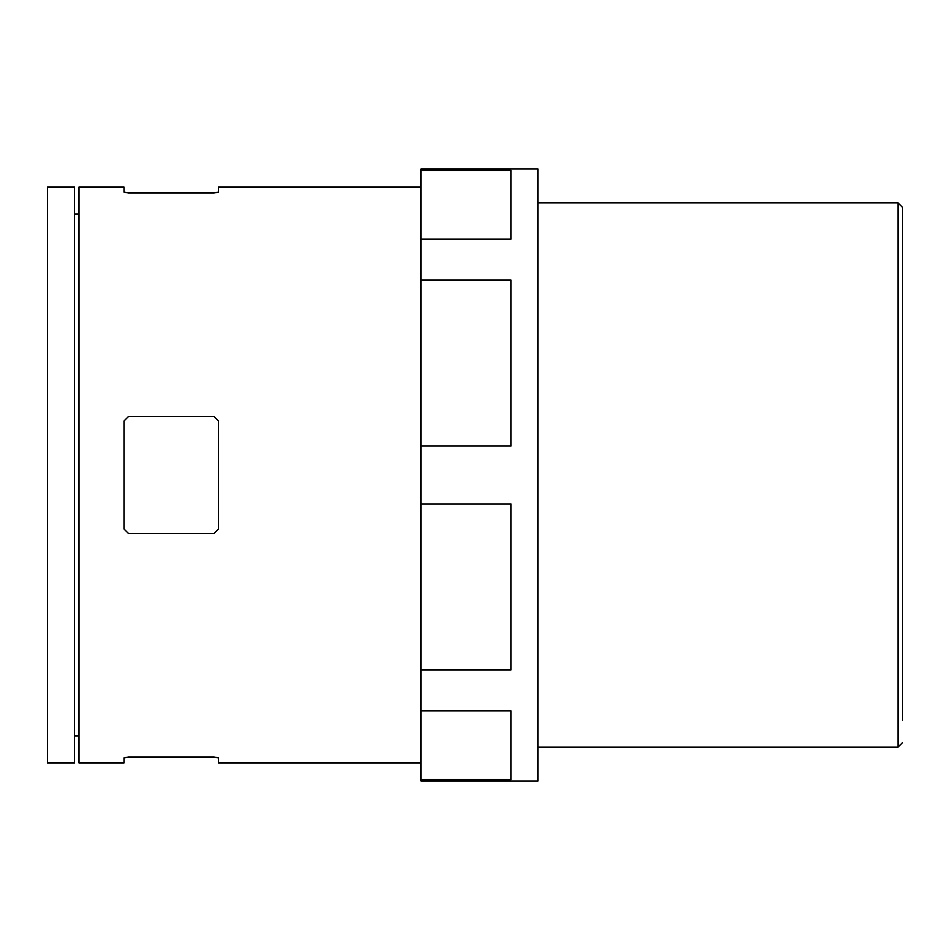 <?xml version="1.0" encoding="UTF-8"?>
<svg xmlns="http://www.w3.org/2000/svg" width="950" height="950" viewBox="0 0 950 950"><rect width="100%" height="100%" fill="white"/><g stroke="black" fill="none" stroke-linecap="round" stroke-linejoin="round"><path stroke-width="1.43" d="M123.999 757.898L128.499 756.996L123.999 757.898L123.999 763.004L79.004 763.004L79.004 186.996L123.999 186.996L123.999 192.102L128.499 193.004L123.999 192.102M421.004 763.004L218.5 763.004L218.5 757.898L213.999 756.996L128.499 756.996M47.5 763.004L47.5 186.996L74.504 186.996L74.504 763.004L47.5 763.004M74.504 213.999L79.004 213.999M421.004 779.629L421.004 710.873L511.005 710.873L511.005 779.629L421.004 779.629L421.004 780.995L537.997 780.995L537.997 169.005L421.004 169.005L421.004 170.371L511.005 170.371L511.005 239.127L421.004 239.127L421.004 170.371M421.004 710.873L421.004 669.928L511.005 669.928L511.005 503.951L421.004 503.951L421.004 446.049L511.005 446.049L511.005 280.072L421.004 280.072L421.004 239.127M421.004 669.928L421.004 503.951M421.004 446.049L421.004 280.072M537.997 202.837L897.999 202.837L902.5 207.338L902.5 720.385M128.499 193.004L213.999 193.004L218.5 192.102L218.5 186.996L421.004 186.996M123.999 528.996L128.499 533.496L213.999 533.496L218.5 528.996L218.5 421.004L213.999 416.504L128.499 416.504L123.999 421.004L123.999 528.996M537.997 747.163L897.999 747.163L897.999 202.837M74.504 736.001L79.004 736.001M897.999 747.163L902.5 742.663"/></g></svg>
